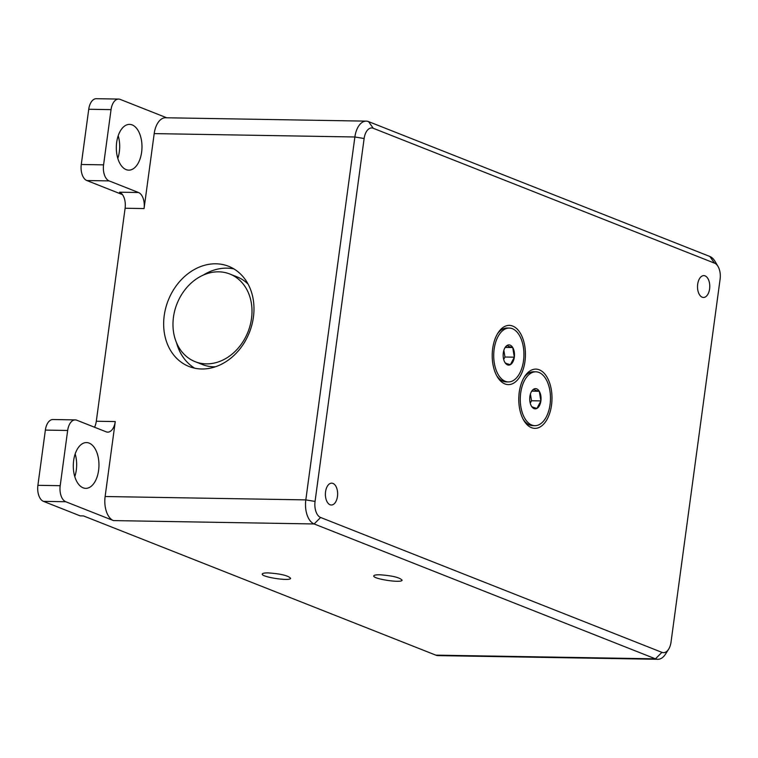 <?xml version="1.0" encoding="UTF-8"?>
<svg xmlns="http://www.w3.org/2000/svg" width="758" height="758" viewBox="0 0 758 758"><rect width="100%" height="100%" fill="white"/><g stroke="black" fill="none" stroke-linecap="round" stroke-linejoin="round"><path stroke-width="1.14" d="M268.256 572.896C280.886 573.806 288.343 575.625 290.627 578.345C290.096 581.528 260.411 576.914 262.315 573.939C262.704 573.209 264.684 572.859 268.256 572.896M379.749 574.772C392.379 575.682 399.836 577.492 402.119 580.221C401.588 583.395 371.903 578.78 373.808 575.815C374.196 575.076 376.176 574.735 379.749 574.772M523.882 377.778A26.928 15.103 -89 0 1 533.604 371.771L535.83 371.808A26.928 15.103 -89 0 1 550.479 398.992A26.928 15.103 -89 0 1 534.93 425.664A26.928 15.103 -89 0 1 520.699 392.938A26.928 15.103 -89 0 1 535.83 371.808M534.93 425.664L532.703 425.626A26.928 15.103 -89 0 1 523.191 419.288M531.472 406.193A10.11 5.666 91 0 0 536.986 408.373C533.632 407.615 531.794 406.894 531.472 406.193L531.405 406.089A10.11 5.666 91 0 0 531.472 406.193M531.386 391.715L533.784 389.1C534.106 389.801 535.944 390.522 539.289 391.28L540.89 400.916L536.986 408.373A10.11 5.666 91 0 0 540.89 400.916A10.11 5.666 91 0 0 539.289 391.28A10.11 5.666 91 0 0 533.784 389.1A10.11 5.666 91 0 0 531.671 391.232A10.11 5.666 91 0 0 529.87 396.557A10.11 5.666 91 0 0 531.424 406.108M530.249 403.199L531.529 400.755L540.89 400.916M531.813 391.147L539.289 391.28M531.529 400.755L530.41 394.056M718.034 266.475L715.097 261.463A20.201 11.323 91 0 0 709.848 256.479L368.559 121.612A20.201 11.323 91 0 0 366.228 121.138A20.201 11.323 91 0 0 354.877 136.98L305.815 499.892A20.201 11.323 91 0 0 314.153 523.958L655.452 658.835A20.201 11.323 91 0 0 657.783 659.299A20.201 11.323 91 0 0 665.533 654.097L668.641 649.199A13.464 7.552 -89 0 1 661.914 652.354L320.615 517.477A13.464 7.552 -89 0 1 315.053 501.426L364.124 138.524A13.464 7.552 -89 0 1 373.239 128.273L714.538 263.149A13.464 7.552 -89 0 1 718.034 266.475A13.464 7.552 -89 0 1 720.1 279.2L671.029 642.102A13.464 7.552 -89 0 1 668.641 649.199M315.053 501.426L305.815 499.892L105.125 496.518A20.201 11.323 91 0 0 113.473 520.594L65.757 501.739A13.464 7.552 -89 0 1 60.195 485.689L67.661 430.468A13.464 7.552 -89 0 1 75.232 419.904A13.464 7.552 -89 0 1 76.785 420.216L106.139 431.814A13.464 7.552 91 0 0 107.693 432.136A13.464 7.552 91 0 0 115.263 421.571L96.304 421.249L125.108 208.242L144.058 208.564L154.196 133.607L354.877 136.98L364.124 138.524M661.914 652.354L655.452 658.835L435.812 655.139L83.503 515.923L80.158 515.866L43.462 501.36L65.757 501.739M194.711 368.199A53.865 43.642 111.6 0 1 176.51 342.673M203.201 275.126A53.865 43.642 111.6 0 1 233.938 268.938M215.566 366.739A47.129 38.194 111.6 0 1 213.604 366.768A47.129 38.194 111.6 0 1 202.509 364.579L195.166 361.68A47.129 38.194 -68.4 0 0 206.271 363.868A47.129 38.194 -68.4 0 0 250.168 325.267A47.129 38.194 -68.4 0 0 229.807 274.008A47.129 38.194 -68.4 0 0 176.974 303.806A47.129 38.194 -68.4 0 0 195.166 361.68M229.807 274.008L237.15 276.907A47.129 38.194 111.6 0 1 248.16 284.259M201.704 368.985A53.865 43.642 111.6 0 1 189.026 366.493A53.865 43.642 111.6 0 1 168.229 300.358A53.865 43.642 111.6 0 1 228.613 266.295A53.865 43.642 111.6 0 1 251.883 324.879A53.865 43.642 111.6 0 1 201.704 368.985M539.298 369.809A29.628 16.61 -89 0 1 549.92 412.551A29.628 16.61 -89 0 1 523.769 420.349A29.628 16.61 -89 0 1 524.508 376.745A29.628 16.61 -89 0 1 539.298 369.809M512.73 326.073A29.628 16.61 -89 0 1 523.361 368.805A29.628 16.61 -89 0 1 497.21 376.603A29.628 16.61 -89 0 1 497.949 333.008A29.628 16.61 -89 0 1 512.73 326.073M508.372 381.928A26.928 15.103 -89 0 1 493.723 354.744A26.928 15.103 -89 0 1 509.272 328.062A26.928 15.103 -89 0 1 523.503 360.799A26.928 15.103 -89 0 1 508.372 381.928L506.145 381.89A26.928 15.103 -89 0 1 496.623 375.551M497.324 334.041A26.928 15.103 -89 0 1 507.045 328.034L509.272 328.062M705.082 275.874A10.925 6.13 -89 0 1 709.715 287.775A10.925 6.13 -89 0 1 703.462 297.468A10.925 6.13 -89 0 1 697.521 286.439A10.925 6.13 -89 0 1 703.822 275.618A10.925 6.13 -89 0 1 705.082 275.874M332.951 483.414A10.925 6.13 -89 0 1 337.585 495.315A10.925 6.13 -89 0 1 331.331 505.008A10.925 6.13 -89 0 1 325.39 493.979A10.925 6.13 -89 0 1 331.701 483.159A10.925 6.13 -89 0 1 332.951 483.414M435.812 655.139A20.201 11.323 91 0 0 438.143 655.613L657.783 659.299M144.058 208.564A13.464 7.552 91 0 0 138.496 192.513L109.143 180.906A13.464 7.552 -89 0 1 103.581 164.856L111.047 109.635A13.464 7.552 -89 0 1 118.608 99.071A13.464 7.552 -89 0 1 120.162 99.383L166.722 117.784M366.228 121.138L165.538 117.765A20.201 11.323 91 0 0 154.196 133.607M105.125 496.518L115.263 421.571M103.581 164.856L81.277 164.486L88.743 109.256L111.047 109.635M60.195 485.689L37.9 485.319L45.366 430.089L67.661 430.468M117.812 158.413A22.892 12.839 91 0 0 118.191 135.739M126.131 169.612A22.892 12.839 -89 0 1 116.429 144.674A22.892 12.839 -89 0 1 129.533 124.378A22.892 12.839 -89 0 1 141.983 147.478A22.892 12.839 -89 0 1 128.765 170.152A22.892 12.839 -89 0 1 126.131 169.612M74.786 476.611A22.892 12.839 91 0 0 75.165 453.947M83.105 487.82A22.892 12.839 -89 0 1 73.403 462.873A22.892 12.839 -89 0 1 86.516 442.577A22.892 12.839 -89 0 1 98.957 465.677A22.892 12.839 -89 0 1 85.749 488.351A22.892 12.839 -89 0 1 83.105 487.82M96.304 421.249A13.464 7.552 -89 0 1 94.542 427.228M138.496 192.513L119.546 192.191A13.464 7.552 -89 0 1 125.108 208.242M75.232 419.904L52.937 419.525A13.464 7.552 91 0 0 45.366 430.089M37.9 485.319A13.464 7.552 91 0 0 43.462 501.36M118.608 99.071L96.313 98.701A13.464 7.552 91 0 0 88.743 109.256M122.445 194.607L86.838 180.537L109.143 180.906M81.277 164.486A13.464 7.552 91 0 0 86.838 180.537M503.682 359.453L504.97 357.018L503.852 350.31M504.97 357.018L514.331 357.17L510.418 364.626C507.074 363.878 505.235 363.158 504.913 362.457L504.847 362.352M512.73 347.534L514.331 357.17A10.11 5.666 91 0 0 512.73 347.534A10.11 5.666 91 0 0 507.225 345.364C507.547 346.065 509.385 346.785 512.73 347.534L505.254 347.41M504.828 347.969L507.225 345.364A10.11 5.666 91 0 0 505.112 347.496A10.11 5.666 91 0 0 503.312 352.821A10.11 5.666 91 0 0 504.866 362.371A10.11 5.666 91 0 0 504.913 362.457A10.11 5.666 91 0 0 510.418 364.626A10.11 5.666 91 0 0 514.331 357.17M113.473 520.594L314.153 523.958L320.615 517.477M368.559 121.612L373.239 128.273M714.538 263.149L709.848 256.479"/></g></svg>
